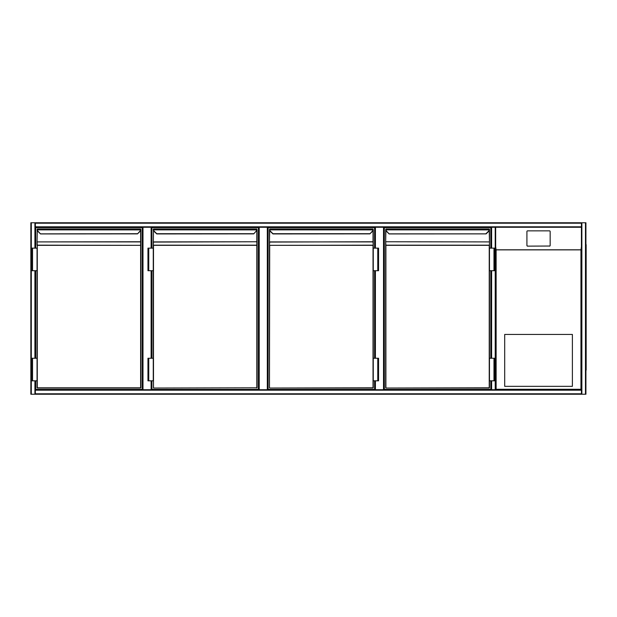 <?xml version="1.0" encoding="UTF-8"?>
<svg xmlns="http://www.w3.org/2000/svg" width="617" height="617" viewBox="0 0 617 617"><rect width="100%" height="100%" fill="white"/><g stroke="black" fill="none" stroke-linecap="round" stroke-linejoin="round"><path stroke-width="0.93" d="M495.667 227.272L495.667 389.728L495.667 227.272L495.667 389.728L496.122 389.281L580.959 389.281L581.415 389.728L495.22 389.728L495.22 227.272L495.667 227.272L495.667 389.728L581.415 389.728L581.415 227.272L495.667 227.272L495.667 389.728L581.415 389.728L581.415 227.272L581.415 394.24L581.862 394.24L581.862 222.76L585.926 222.76L585.926 394.24L581.862 394.24M495.22 394.24L30.85 394.24L30.85 222.76L35.362 222.76L35.362 248.142M151.566 227.272L151.566 248.142M151.566 270.709L151.566 358.253M151.566 380.82L151.566 389.728M142.542 389.728L142.542 227.272M267.77 227.272L267.77 389.728M258.747 389.728L258.747 227.272L258.747 389.728M35.362 380.82L35.362 389.728L491.61 389.728L383.975 389.728L383.975 227.272L383.975 389.728L383.527 389.728L383.527 227.272M374.951 389.728L374.951 380.82L374.951 389.728L383.527 389.728M374.951 358.253L374.951 270.709L374.951 358.253M374.951 248.142L374.951 227.272L374.951 248.142M35.362 270.709L35.362 358.253M581.862 222.76L35.362 222.76L581.415 222.76L581.415 227.272M491.155 227.272L491.155 248.142L491.155 227.272L491.61 227.272L35.362 227.272M585.926 394.24L585.926 222.76M581.415 394.24L35.362 394.24L35.362 393.793L581.415 393.793M35.362 389.728L35.362 393.793M495.22 227.272L491.61 227.272L491.61 248.142M491.61 380.82L491.61 389.728L495.22 389.728M491.155 389.728L491.155 380.82L491.155 389.728M491.155 358.253L491.155 270.709L491.155 358.253M586.15 244.64L585.926 372.36M586.15 246.9L586.15 370.1M585.926 246.9L585.926 370.1M504.698 386.342L572.391 386.342L572.391 334.445L504.698 334.445L504.698 386.342M549.485 246.137A0.679 0.671 -0 0 0 550.163 245.466L550.163 231.522A0.679 0.671 -0 0 0 549.485 230.851L527.597 230.851A0.679 0.671 180 0 0 526.918 231.522L526.918 245.466A0.679 0.671 -0 0 0 527.597 246.137L549.485 246.029L527.597 246.137M580.959 389.281L580.959 249.87L581.415 246.823M495.667 246.823L496.122 249.87L496.122 389.281M526.918 245.358A0.679 0.671 -0 0 0 527.597 246.029M549.485 246.029A0.679 0.671 -0 0 0 550.163 245.358M35.701 248.142L35.701 227.611L142.203 227.611L142.203 389.389L35.701 389.389L35.701 380.82M35.701 358.253L35.701 270.709M140.028 231.043L140.19 231.205A2.26 2.26 0 0 0 140.83 229.894A2.26 2.26 0 0 1 140.19 231.205A2.26 2.26 0 0 0 140.83 229.894A2.26 2.26 0 0 1 140.19 231.205L137.529 233.858L140.028 231.043A2.028 2.028 0 0 0 140.607 229.863L140.622 228.961L140.83 229.894L37.298 229.863A2.028 2.028 0 0 0 37.876 231.043L40.545 233.936L37.714 231.205A2.26 2.26 0 0 1 37.074 229.894L37.282 228.961L140.622 228.961L37.282 228.961L37.059 242.072L37.282 245.165L140.846 245.327L140.846 387.815L140.846 229.663L140.846 245.327L37.282 245.327L37.282 387.815L140.622 387.815L140.622 241.91L37.282 241.91L140.622 241.756L140.622 230.588M137.375 233.704L40.375 233.858M140.622 388.039L37.282 388.039L37.059 380.82L37.059 387.815M37.059 245.327L37.059 242.072M32.539 270.709L37.059 270.709L37.059 358.253L37.059 248.142L31.752 248.142L31.752 270.709L32.539 270.709L32.539 248.142M32.539 380.82L31.752 380.82L31.752 358.253L32.539 358.253L32.539 380.82L37.059 380.82L37.059 358.253L32.539 358.253M151.905 248.142L151.905 227.611L258.407 227.611L258.407 389.389L151.905 389.389L151.905 380.82M151.905 358.253L151.905 270.709M156.749 233.936L153.918 231.205L156.749 233.936L253.726 233.874M153.486 230.588L153.263 248.142L153.486 245.165L256.826 245.165L257.058 242.072L257.058 387.815L153.486 388.039L256.826 387.815L256.826 245.327L153.486 245.327L153.486 388.039M253.734 233.858L256.232 231.043A2.028 2.028 0 0 0 256.811 229.863L256.826 228.961L153.486 228.961L256.826 228.961L256.826 229.524M153.486 229.524L153.486 228.961L153.263 229.663M148.743 270.709L153.263 270.709L153.263 358.253L153.263 248.142L147.957 248.142L147.957 270.709L148.743 270.709L148.743 248.142M257.05 229.663L257.058 242.072M256.826 388.039L256.826 230.588M153.263 229.609L153.278 229.894A2.26 2.26 0 0 0 153.918 231.205A2.26 2.26 0 0 1 153.278 229.894A2.26 2.26 0 0 0 153.918 231.205A2.26 2.26 0 0 1 153.278 229.894M257.034 229.894A2.26 2.26 0 0 1 256.394 231.205A2.26 2.26 0 0 0 257.034 229.894L153.502 229.863A2.028 2.028 0 0 0 154.08 231.043L156.741 233.704L253.579 233.704M148.743 380.82L147.957 380.82L147.957 358.253L148.743 358.253L148.743 380.82L153.263 380.82L153.263 358.253L148.743 358.253M374.612 380.82L374.612 389.389L268.11 389.389L268.11 227.611L374.612 227.611L374.612 248.142M374.612 270.709L374.612 358.253M272.953 233.936L270.123 231.205L272.953 233.936L369.93 233.874M373.262 387.815L373.262 380.82L373.03 388.039L269.691 388.039L373.03 387.815L373.03 245.327L269.691 245.327L269.467 387.815L269.467 242.072L269.467 245.327L373.03 245.165L373.262 248.142L373.262 229.663L373.262 245.327L373.03 241.91L269.691 241.91L269.467 245.327M269.691 229.524L269.691 228.961L269.706 229.863L373.239 229.894A2.26 2.26 0 0 1 372.599 231.205L369.938 233.858L372.437 231.043A2.028 2.028 0 0 0 373.015 229.863L373.03 228.961L269.691 228.961L373.03 228.961L373.03 229.524M269.467 229.609L269.467 242.072L373.03 241.756L373.03 230.588M377.774 270.709L373.262 270.709L373.262 358.253L373.262 248.142L378.56 248.142L378.56 270.709L377.774 270.709L377.774 248.142M369.784 233.704L272.945 233.704L270.285 231.043A2.028 2.028 0 0 1 269.706 229.863L269.482 229.894A2.26 2.26 0 0 0 270.123 231.205A2.26 2.26 0 0 1 269.482 229.894M377.774 380.82L378.56 380.82L378.56 358.253L377.774 358.253L377.774 380.82L373.262 380.82L373.262 358.253L377.774 358.253M490.816 380.82L490.816 389.389L384.314 389.389L384.314 227.611L490.816 227.611L490.816 248.142M490.816 270.709L490.816 358.253M489.443 229.894A2.26 2.26 0 0 1 488.803 231.205A2.26 2.26 0 0 0 489.443 229.894A2.26 2.26 0 0 1 488.803 231.205L486.142 233.858L488.803 231.205A2.26 2.26 0 0 0 489.443 229.894L385.91 229.863A2.028 2.028 0 0 0 386.489 231.043L389.157 233.936L386.327 231.205A2.26 2.26 0 0 1 385.687 229.894L385.895 228.961L489.235 228.961L385.895 228.961L385.671 242.072L385.895 245.165L489.235 245.165L489.466 248.142L489.466 229.185M486.142 233.858L388.988 233.858M489.466 387.815L489.466 380.82L489.235 388.039L385.895 388.039L489.235 387.815L489.235 245.327L385.895 245.327L385.895 387.815L385.671 245.327L385.671 387.815M485.988 233.704L488.641 231.043A2.028 2.028 0 0 0 489.219 229.863L489.235 229.524M385.671 245.327L385.671 242.072M385.895 230.588L385.671 241.756L385.671 229.663M489.466 242.072L489.235 230.588M493.978 270.709L489.466 270.709L489.466 358.253L489.466 248.142L494.765 248.142L494.765 270.709L493.978 270.709L493.978 248.142M493.978 380.82L494.765 380.82L494.765 358.253L493.978 358.253L493.978 380.82L489.466 380.82L489.466 358.253L493.978 358.253M151.119 389.728L151.119 380.82M151.119 358.253L151.119 270.709M151.119 248.142L151.119 227.272M142.99 227.272L142.99 389.728M267.323 389.728L267.323 227.272M259.194 227.272L259.194 389.728M375.406 227.272L375.406 248.142M375.406 270.709L375.406 358.253M375.406 380.82L375.406 389.728M31.305 222.76L31.305 394.24M34.914 222.76L34.914 248.142M34.914 270.709L34.914 358.253M34.914 380.82L34.914 394.24M581.415 223.207L35.362 223.207M581.415 226.817L35.362 226.817M585.471 394.24L585.471 222.76M35.362 390.183L581.415 390.183M491.61 358.253L491.61 270.709M580.959 249.87L496.122 249.87M496.053 249.8L581.029 249.8M37.282 230.588L37.059 241.756M37.876 231.043L37.714 231.205A2.26 2.26 0 0 1 37.074 229.894M153.263 242.072L256.826 241.756L153.486 241.91L153.263 245.327M269.691 230.588L269.467 241.756M373.239 229.894A2.26 2.26 0 0 1 372.599 231.205L372.437 231.043M489.235 241.91L385.895 241.756L489.235 241.91M386.489 231.043L386.327 231.205A2.26 2.26 0 0 1 385.687 229.894M40.545 233.936L137.522 233.874M389.157 233.936L486.134 233.874"/></g></svg>
